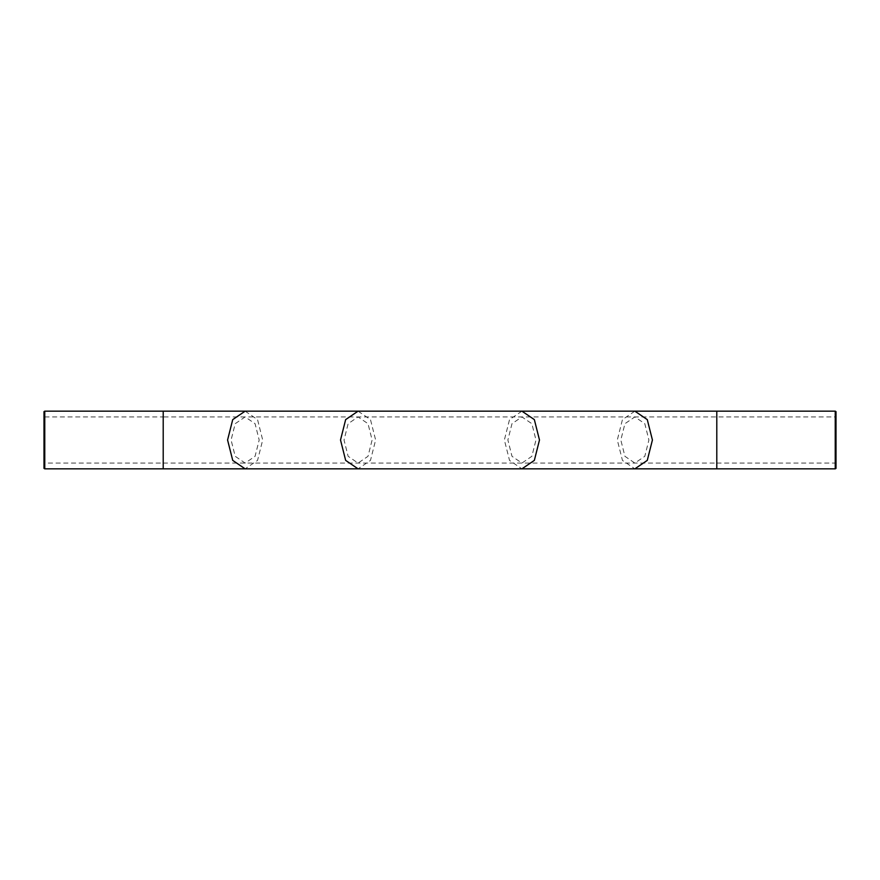 <?xml version="1.0" encoding="UTF-8"?>
<svg xmlns="http://www.w3.org/2000/svg" width="880" height="880" viewBox="0 0 880 880"><rect width="100%" height="100%" fill="white"/><g stroke="black" fill="none" stroke-linecap="round" stroke-linejoin="round"><path stroke-width="0.66" stroke-dasharray="4.4 3.3" d="M836 440L836 463.518L835.23 463.067L835.23 416.933L836 416.482L836 463.518L836 411.609L836 440M835.23 440L835.23 468.842L835.23 440M44.77 463.067L44 463.518L44 416.482L44 463.518L44 416.482L44.77 416.933L44.77 463.067L163.207 463.067L163.207 416.933L245.135 416.933L255.068 423.687L259.182 440L255.068 456.313L245.135 463.067L235.202 456.313L231.088 440L235.202 423.687L245.135 416.933L358.072 416.933L368.005 423.687L372.119 440L368.005 456.313L358.072 463.067L348.139 456.313L344.025 440L348.139 423.687L358.072 416.933L521.928 416.933L511.995 423.687L507.881 440L511.995 456.313L521.928 463.067L531.861 456.313L535.975 440L531.861 423.687L521.928 416.933L634.865 416.933L624.932 423.687L620.818 440L624.932 456.313L634.865 463.067L644.798 456.313L648.912 440L644.798 423.687L634.865 416.933L835.23 416.933M44.77 440L44.77 411.158L44.77 440M44 440L44 468.391L44 440M163.207 463.067L716.793 463.067L716.793 416.933M716.793 440L716.793 411.158L716.793 440M163.207 440L163.207 411.158L163.207 440M634.865 411.158L622.446 419.606L617.309 440L622.446 460.394L634.865 468.842M521.928 411.158L509.52 419.606L504.372 440L509.52 460.394L521.928 468.842M358.072 411.158L370.48 419.606L375.628 440L370.48 460.394L358.072 468.842M245.135 411.158L257.554 419.606L262.691 440L257.554 460.394L245.135 468.842M716.793 463.067L835.23 463.067M44.77 416.933L163.207 416.933"/><path stroke-width="1.32" d="M836 440L836 411.609L835.23 411.158L835.23 468.842L836 468.391L836 440M44 440L44 468.391L44.77 468.842L44.77 411.158L44 411.609L44 440M835.23 468.842L716.793 468.842L716.793 411.158L44.77 411.158M358.072 411.158L345.653 419.606L340.516 440L345.653 460.394L358.072 468.842L163.207 468.842L163.207 411.158M716.793 468.842L634.865 468.842L647.273 460.394L652.421 440L647.273 419.606L634.865 411.158M634.865 468.842L521.928 468.842L534.347 460.394L539.484 440L534.347 419.606L521.928 411.158M245.135 468.842L232.727 460.394L227.579 440L232.727 419.606L245.135 411.158M835.23 411.158L716.793 411.158M163.207 468.842L44.77 468.842M358.072 468.842L521.928 468.842"/></g></svg>
